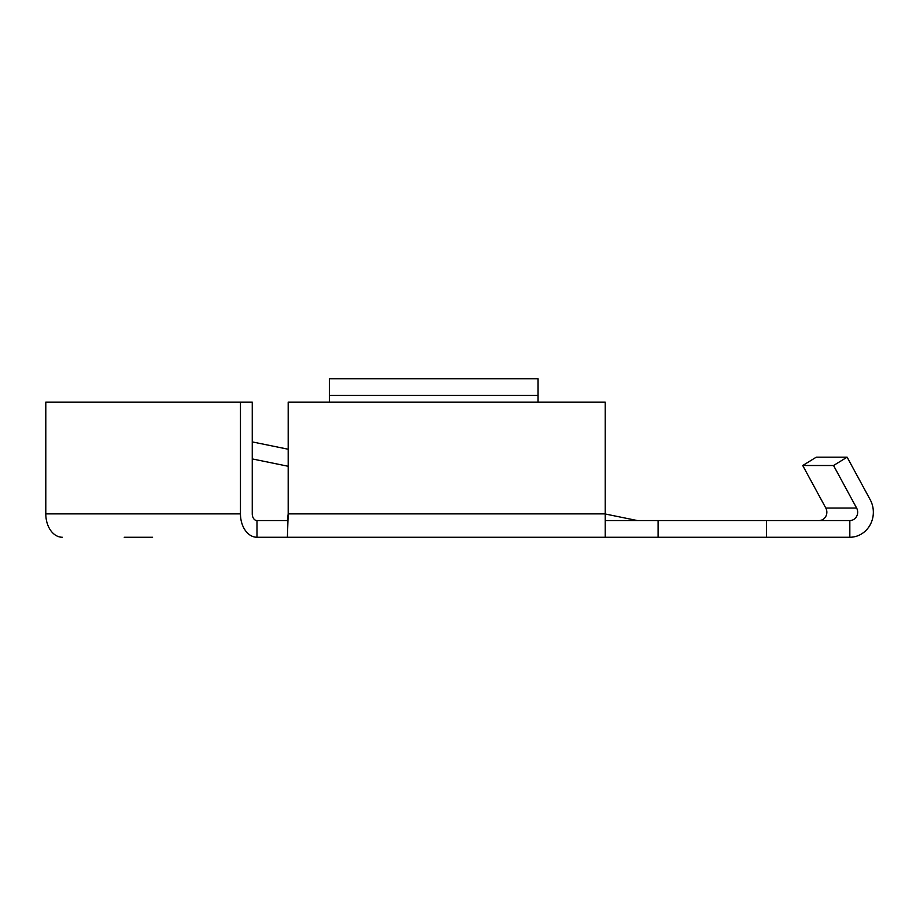 <?xml version="1.0" encoding="UTF-8"?>
<svg xmlns="http://www.w3.org/2000/svg" width="916" height="916" viewBox="0 0 916 916"><rect width="100%" height="100%" fill="white"/><g stroke="black" fill="none" stroke-linecap="round" stroke-linejoin="round"><path stroke-width="1.37" d="M152.583 537.257L124.221 537.257M605.19 520.563L849.83 520.563L849.83 537.257L256.984 537.257A23.358 16.522 90 0 1 240.461 513.887L45.8 513.887L45.8 402.113L240.461 402.113L240.461 513.887M288.185 513.887L288.185 402.113L605.19 402.113L605.19 513.887L288.185 513.887L287.395 537.257L288.185 513.887L287.395 520.563L256.984 520.563A6.675 4.717 90 0 1 252.255 513.887A6.675 4.717 90 0 0 256.984 520.563L256.984 537.257M252.255 458.927L288.185 466.267M252.255 441.901L288.185 449.229M605.19 513.979L636.769 520.437A6.675 6.675 0 0 0 638.097 520.563M766.566 520.563L766.566 537.257M62.322 537.257A23.358 16.522 -90 0 1 45.8 513.887M252.255 513.887L252.255 402.113L240.461 402.113M605.19 513.887L605.19 537.257M537.99 402.113L537.99 378.743L329.439 378.743L329.439 402.113M329.439 395.437L537.99 395.437M849.83 520.563A8.347 7.843 90 0 0 856.62 508.048L833.537 465.511L847.117 457.164L816.305 457.164L802.725 465.511L825.808 508.048A8.347 7.843 -90 0 1 819.019 520.563M849.83 537.257A25.03 23.518 90 0 0 870.2 499.712L847.117 457.164M833.537 465.511L802.725 465.511M637.422 520.563L636.769 520.437M856.62 508.048L825.808 508.048M658.123 520.563L658.123 537.257"/></g></svg>
